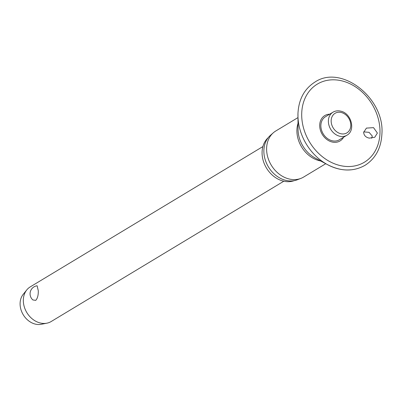 <?xml version="1.0" encoding="UTF-8"?>
<svg xmlns="http://www.w3.org/2000/svg" width="402" height="402" viewBox="0 0 402 402"><rect width="100%" height="100%" fill="white"/><g stroke="black" fill="none" stroke-linecap="round" stroke-linejoin="round"><path stroke-width="0.6" d="M363.639 132.399L366.418 128.107L373.538 127.645L377.388 133.057L374.775 137.253L369.332 138.137C365.89 137.434 363.991 135.524 363.639 132.399M329.69 114.183A14.804 11.859 58.9 0 0 319.711 125.007A14.804 11.859 58.9 0 0 329.062 140.866A14.804 11.859 58.9 0 0 343.594 137.233M371.589 138.248L372.322 136.117L369.076 132.348L363.689 131.881M297.957 117.605L275.817 130.962A26.919 21.562 58.9 0 0 273.355 132.755A26.919 21.562 58.9 0 0 266.621 148.102A26.919 21.562 58.9 0 0 277.596 172.79A26.919 21.562 58.9 0 0 300.887 178.398A26.919 21.562 58.9 0 0 303.621 177.061L325.766 163.709M273.355 132.755L270.451 135.298A26.241 21.02 58.9 0 0 263.883 150.253A26.241 21.02 58.9 0 0 274.581 174.317A26.241 21.02 58.9 0 0 297.284 179.784L300.887 178.398M268.224 137.64A25.426 20.371 58.9 0 0 262.089 151.931A25.426 20.371 58.9 0 0 272.32 175.131A25.426 20.371 58.9 0 0 294.174 180.659M346.886 135.248L339.363 139.785A13.462 10.784 -121.1 0 1 327.062 138.238A13.462 10.784 -121.1 0 1 320.866 125.303A13.462 10.784 -121.1 0 1 325.459 116.736L332.982 112.198A13.462 10.784 58.9 0 0 328.389 120.766A13.462 10.784 58.9 0 0 339.499 136.177A13.462 10.784 58.9 0 0 346.886 135.248C355.896 130.499 351.343 113.284 340.806 111.183C337.956 110.48 335.348 110.816 332.982 112.198M262.898 146.554L30.256 286.872A20.241 16.211 58.9 0 0 26.798 289.892A20.241 16.211 58.9 0 0 23.341 299.761A20.241 16.211 58.9 0 0 46.878 323.183A20.241 16.211 58.9 0 0 51.165 321.535L283.802 181.217M37.13 285.777L38.285 290.746C38.396 295.168 37.552 298.374 35.743 300.364L32.884 299.942A8.095 8.095 0 0 1 37.13 285.777M26.798 289.892L23.21 294.329A18.216 14.593 58.9 0 0 20.1 303.208A18.216 14.593 58.9 0 0 41.28 324.288L46.878 323.183M297.967 113.429L298.048 129.479A28.075 22.487 58.9 0 0 315.304 158.087L327.62 164.704C341.047 171.559 353.519 171.765 365.026 165.317C375.523 158.579 381.146 148.142 381.9 134.017C384.855 98.173 341.298 64.008 314.846 82.129C304.349 88.867 298.721 99.304 297.967 113.429A48.285 38.677 58.9 0 0 297.942 115.5A48.285 38.677 58.9 0 0 327.62 164.704A48.285 38.677 58.9 0 0 350.574 169.83M379.975 133.183A45.597 36.527 58.9 0 0 342.323 80.978A45.597 36.527 58.9 0 0 301.726 113.158A45.597 36.527 58.9 0 0 339.378 165.363A45.597 36.527 58.9 0 0 379.975 133.183M298.003 123.354A26.919 21.562 58.9 0 0 296.917 129.826A26.919 21.562 58.9 0 0 320.701 160.986M350.785 125.61A11.437 9.161 58.9 0 0 341.343 112.515A11.437 9.161 58.9 0 0 331.163 120.585A11.437 9.161 58.9 0 0 340.605 133.68A11.437 9.161 58.9 0 0 350.785 125.61"/></g></svg>
